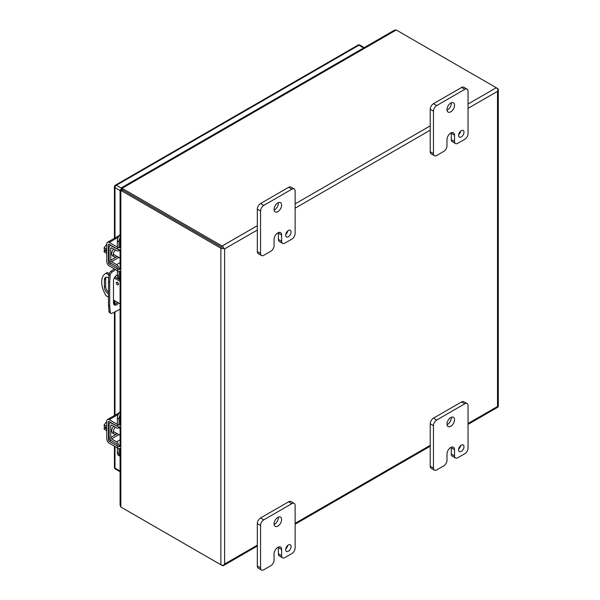 <?xml version="1.0" encoding="UTF-8"?>
<svg xmlns="http://www.w3.org/2000/svg" width="600" height="600" viewBox="0 0 600 600"><rect width="100%" height="100%" fill="white"/><g stroke="black" fill="none" stroke-linecap="round" stroke-linejoin="round"><path stroke-width="0.9" d="M118.988 448.455L118.988 453.54A6.113 3.532 120 0 0 120.083 456.232L118.613 455.393A6.113 3.532 120 0 1 117.345 452.595L117.345 447.847M120.083 445.478L118.988 446.107A3.495 2.018 -120 0 0 116.558 441.855L111.555 438.862A1.177 0.675 60 0 1 110.738 437.43L110.738 425.572A1.177 0.675 60 0 1 110.985 425.04A1.177 0.675 60 0 1 111.555 425.085L116.558 427.875A3.495 2.018 -120 0 0 118.267 428.025A3.495 2.018 -120 0 0 118.958 426.84M118.988 424.942L118.988 418.987A6.113 3.532 -60 0 1 120.083 415.043M120.083 411.817A6.113 3.532 120 0 0 117.345 418.043L117.345 424.342M117.015 426.045A1.177 0.675 60 0 1 116.528 425.963L111.525 423.173A3.495 2.018 -120 0 0 109.823 423.022A3.495 2.018 -120 0 0 109.095 424.627L109.095 436.485A3.495 2.018 -120 0 0 111.525 440.745L116.528 443.73A1.177 0.675 60 0 1 117.345 445.162M117.075 433.612A4.77 2.752 -60 0 1 116.708 433.853A4.77 2.752 -60 0 1 114.323 434.085L112.68 433.14A4.77 2.752 -60 0 1 113.67 426.263M114.323 434.085A4.77 2.752 -60 0 1 115.335 427.192M119.955 427.043A4.77 2.752 -60 0 1 120.06 428.445M118.988 271.237L118.988 276.322A6.113 3.532 120 0 0 120.083 279.007M117.345 270.63L117.345 275.377A6.113 3.532 120 0 0 118.613 278.175L120.083 279.022M120.083 268.26L118.988 268.89A3.495 2.018 -120 0 0 116.558 264.63L111.555 261.645A1.177 0.675 60 0 1 110.738 260.212L110.738 248.355A1.177 0.675 60 0 1 110.985 247.815A1.177 0.675 60 0 1 111.555 247.868L116.558 250.657A3.495 2.018 -120 0 0 118.267 250.808A3.495 2.018 -120 0 0 118.958 249.623M118.988 247.725L118.988 241.77A6.113 3.532 -60 0 1 120.083 237.817M120.083 234.6A6.113 3.532 120 0 0 117.345 240.825L117.345 247.125M117.015 248.827A1.177 0.675 60 0 1 116.528 248.745L111.525 245.955A3.495 2.018 -120 0 0 109.823 245.805A3.495 2.018 -120 0 0 109.095 247.41L109.095 259.267A3.495 2.018 -120 0 0 111.525 263.52L116.528 266.513A1.177 0.675 60 0 1 117.345 267.945M117.075 256.395A4.77 2.752 -60 0 1 116.708 256.635A4.77 2.752 -60 0 1 114.323 256.868L112.68 255.923A4.77 2.752 -60 0 1 113.67 249.045M114.323 256.868A4.77 2.752 -60 0 1 115.335 249.975M119.955 249.825A4.77 2.752 -60 0 1 120.06 251.228M106.208 277.23A5.34 3.083 -120 0 0 105.653 279.188L105.653 286.433A5.34 3.083 -120 0 0 108.48 292.298M117.54 282.39A1.53 0.885 -120 0 0 118.433 283.928M108.48 297.12L106.087 295.733A18.337 10.59 60 0 1 105.495 273.57L106.74 272.858A18.337 10.59 60 0 1 107.333 272.55L109.222 273.645M114.93 276.938L120.083 279.915M108.48 293.858A5.34 3.083 60 0 1 104.407 287.153L104.407 279.907A5.34 3.083 60 0 1 105.51 277.462A5.34 3.083 60 0 1 108.743 278.1M116.28 282.892A1.53 0.885 60 0 1 116.602 282.195A1.53 0.885 60 0 1 118.125 283.072A1.53 0.885 60 0 1 118.125 284.843A1.53 0.885 60 0 1 116.948 284.43A1.53 0.885 60 0 1 116.28 282.892M120.083 303.81L113.475 300M108.975 274.935L106.087 273.27L107.333 272.55M120.083 281.355L114.27 277.995M105.495 273.57A18.337 10.59 60 0 1 106.087 273.27M118.748 279.142L118.748 278.25M113.895 304.478A4.583 2.647 120 0 0 117.39 302.257M120.083 309.285L112.163 313.275A3.06 1.763 -60 0 1 110.828 313.327L109.613 312.63A3.06 1.763 -60 0 1 108.99 311.445L108.48 305.062L108.48 281.685L108.99 274.718A3.06 1.763 -60 0 1 110.955 271.32L114.435 268.95M118.597 302.955A4.583 2.647 -60 0 1 114.42 304.972A4.583 2.647 -60 0 1 113.475 302.873L113.475 280.913A4.583 2.647 -60 0 1 117.345 275.002M119.955 278.947L119.955 279.84M108.48 281.685L109.695 282.382L109.695 305.76L108.48 305.062M109.695 305.76L110.198 312.142L108.99 311.445M110.828 313.327A3.06 1.763 -60 0 1 110.198 312.142M115.65 269.655L112.163 272.017L110.955 271.32M108.99 274.718L110.198 275.423A3.06 1.763 -60 0 1 112.163 272.017M110.198 275.423L109.695 282.382M115.403 276.375L115.403 277.207M222.112 247.462L122.1 189.727L222.112 247.47M468.045 108.352L497.52 91.335L498.037 90.195L497.52 91.335L497.52 406.478L498.037 406.778L497.52 406.478L468.045 423.495M223.358 248.183L224.603 248.903L257.317 230.017M122.1 507.743L222.112 565.485A2.64 1.522 60 0 0 223.433 565.612A2.64 1.522 60 0 0 223.875 565.065L224.603 564.045L223.875 565.065A2.64 1.522 180 0 1 220.868 564.765L120.855 507.022L120.083 505.327L120.083 448.5M468.045 424.395L497.595 407.325A2.64 1.522 60 0 0 498.037 406.778A2.64 1.522 0 0 0 498.3 406.118L498.3 89.535A2.64 1.522 0 0 1 498.037 90.195L498.037 90.195A2.64 1.522 -120 0 0 496.275 87.742L396.263 30L394.41 30.18L121.312 187.845L122.1 188.288L122.1 189.727L120.855 190.447L120.855 507.022M220.868 564.765L220.868 248.19A2.64 1.522 180 0 0 223.875 248.483A2.64 1.522 -120 0 0 222.112 246.03L122.1 188.288L396.263 30M220.868 248.19L120.083 189.983L120.083 247.778M498.3 89.535A2.64 1.522 0 0 0 497.52 88.463L496.283 87.742L468.045 104.04M122.04 189.172L121.305 188.752L121.312 187.845M121.59 189.945L120.855 189.517L120.083 189.983M121.305 188.752L122.078 189.352M120.855 189.517L121.762 189.892M274.072 245.632A4.583 2.647 -60 0 1 270.832 251.243L263.79 255.308A4.583 2.647 -60 0 1 261.502 255.532A4.583 2.647 -60 0 1 260.55 253.433L260.55 211.005A4.583 2.647 -60 0 1 263.79 205.395L291.892 189.172A4.583 2.647 -60 0 1 294.18 188.94A4.583 2.647 -60 0 1 295.132 191.04L295.132 233.468A4.583 2.647 -60 0 1 291.892 239.085L284.858 243.142A4.583 2.647 -60 0 1 282.57 243.368A4.583 2.647 -60 0 1 281.618 241.275L281.618 235.035A5.333 3.075 120 0 0 280.515 232.59A5.333 3.075 120 0 0 277.853 232.86A5.333 3.075 120 0 0 274.072 239.392L274.072 245.632M285.675 235.185A3.817 2.205 120 0 0 286.47 236.933A3.817 2.205 120 0 0 290.288 234.728A3.817 2.205 120 0 0 290.288 230.317A3.817 2.205 120 0 0 287.34 231.337A3.817 2.205 120 0 0 285.675 235.185M274.058 209.445A5.348 3.09 120 0 0 275.168 211.897A5.348 3.09 120 0 0 280.515 208.808A5.348 3.09 120 0 0 280.515 202.635A5.348 3.09 120 0 0 276.39 204.067A5.348 3.09 120 0 0 274.058 209.445M281.618 235.035L278.385 233.167A5.333 3.075 120 0 0 278.355 232.605M278.385 233.167L278.385 239.407A4.583 2.647 120 0 0 279.337 241.507L282.57 243.368M294.18 188.94L290.947 187.08A4.583 2.647 120 0 0 288.653 187.305L291.892 189.172M263.79 205.395L260.558 203.528L288.653 187.305M260.558 203.528A4.583 2.647 120 0 0 257.317 209.145L260.55 211.005M260.55 253.433L257.317 251.572L257.317 209.145M257.317 251.572A4.583 2.647 120 0 0 258.263 253.665L261.502 255.532M285.743 234.458A3.817 2.205 120 0 0 287.775 230.933M274.095 210.022A5.348 3.09 120 0 0 278.355 202.642M446.985 145.8A4.583 2.647 -60 0 1 443.737 151.417L436.702 155.483A4.583 2.647 -60 0 1 434.408 155.708A4.583 2.647 -60 0 1 433.463 153.608L433.463 111.18A4.583 2.647 -60 0 1 436.702 105.562L464.798 89.34A4.583 2.647 -60 0 1 467.092 89.115A4.583 2.647 -60 0 1 468.045 91.215L468.045 133.642A4.583 2.647 -60 0 1 464.798 139.26L457.77 143.317A4.583 2.647 -60 0 1 455.475 143.542A4.583 2.647 -60 0 1 454.53 141.442L454.53 135.203A5.333 3.075 120 0 0 453.428 132.765A5.333 3.075 120 0 0 450.757 133.028L450.75 133.035A5.333 3.075 120 0 0 446.985 139.56L446.985 145.8M458.588 135.36A3.817 2.205 120 0 0 459.375 137.108A3.817 2.205 120 0 0 463.2 134.903A3.817 2.205 120 0 0 463.2 130.485A3.817 2.205 120 0 0 460.252 131.512A3.817 2.205 120 0 0 458.588 135.36M446.97 109.62A5.348 3.09 120 0 0 448.072 112.065A5.348 3.09 120 0 0 453.428 108.983A5.348 3.09 120 0 0 453.428 102.802A5.348 3.09 120 0 0 449.303 104.235A5.348 3.09 120 0 0 446.97 109.62M454.53 135.203L451.298 133.335A5.333 3.075 120 0 0 451.26 132.78M451.298 133.335L451.298 139.575A4.583 2.647 120 0 0 452.243 141.675L455.475 143.542M467.092 89.115L463.86 87.248A4.583 2.647 120 0 0 461.565 87.472L464.798 89.34M436.702 105.562L433.47 103.695L461.565 87.472M433.47 103.695A4.583 2.647 120 0 0 430.23 109.312L433.463 111.18M433.463 153.608L430.23 151.74L430.23 109.312M430.23 151.74A4.583 2.647 120 0 0 431.175 153.84L434.408 155.708M458.655 134.625A3.817 2.205 120 0 0 460.688 131.1M447 110.19A5.348 3.09 120 0 0 451.268 102.81M274.072 560.092A4.583 2.647 -60 0 1 270.832 565.71L263.79 569.775A4.583 2.647 -60 0 1 261.502 570A4.583 2.647 -60 0 1 260.55 567.9L260.55 525.472A4.583 2.647 -60 0 1 263.79 519.855L291.892 503.632A4.583 2.647 -60 0 1 294.18 503.408A4.583 2.647 -60 0 1 295.132 505.507L295.132 547.935A4.583 2.647 -60 0 1 291.892 553.553L284.858 557.61A4.583 2.647 -60 0 1 282.57 557.835A4.583 2.647 -60 0 1 281.618 555.735L281.618 549.495A5.333 3.075 120 0 0 280.515 547.058A5.333 3.075 120 0 0 277.853 547.32A5.333 3.075 120 0 0 274.072 553.852L274.072 560.092M285.675 549.653A3.817 2.205 120 0 0 286.47 551.4A3.817 2.205 120 0 0 290.288 549.195A3.817 2.205 120 0 0 290.288 544.785A3.817 2.205 120 0 0 287.34 545.805A3.817 2.205 120 0 0 285.675 549.653M274.058 523.912A5.348 3.09 120 0 0 275.168 526.365A5.348 3.09 120 0 0 280.515 523.275A5.348 3.09 120 0 0 280.515 517.095A5.348 3.09 120 0 0 276.39 518.528A5.348 3.09 120 0 0 274.058 523.912M281.618 549.495L278.385 547.627A5.333 3.075 120 0 0 278.355 547.072M278.385 547.627L278.385 553.868A4.583 2.647 120 0 0 279.337 555.967L282.57 557.835M294.18 503.408L290.947 501.54A4.583 2.647 120 0 0 288.653 501.772L291.892 503.632M263.79 519.855L260.558 517.987L288.653 501.772M260.558 517.987A4.583 2.647 120 0 0 257.317 523.605L260.55 525.472M260.55 567.9L257.317 566.033L257.317 523.605M257.317 566.033A4.583 2.647 120 0 0 258.263 568.132L261.502 570M285.743 548.918A3.817 2.205 120 0 0 287.775 545.393M274.095 524.49A5.348 3.09 120 0 0 278.355 517.102M446.985 460.268A4.583 2.647 -60 0 1 443.737 465.877L436.702 469.942A4.583 2.647 -60 0 1 434.408 470.175A4.583 2.647 -60 0 1 433.463 468.075L433.463 425.647A4.583 2.647 -60 0 1 436.702 420.03L464.798 403.808A4.583 2.647 -60 0 1 467.092 403.582A4.583 2.647 -60 0 1 468.045 405.683L468.045 448.11A4.583 2.647 -60 0 1 464.798 453.72L457.77 457.778A4.583 2.647 -60 0 1 455.475 458.01A4.583 2.647 -60 0 1 454.53 455.91L454.53 449.67A5.333 3.075 120 0 0 453.428 447.225A5.333 3.075 120 0 0 450.757 447.495A5.333 3.075 120 0 0 446.985 454.028L446.985 460.268M458.588 449.82A3.817 2.205 120 0 0 459.375 451.575A3.817 2.205 120 0 0 463.2 449.362A3.817 2.205 120 0 0 463.2 444.952A3.817 2.205 120 0 0 460.252 445.98A3.817 2.205 120 0 0 458.588 449.82M446.97 424.088A5.348 3.09 120 0 0 448.072 426.533A5.348 3.09 120 0 0 453.428 423.442A5.348 3.09 120 0 0 453.428 417.27A5.348 3.09 120 0 0 449.303 418.702A5.348 3.09 120 0 0 446.97 424.088M454.53 449.67L451.298 447.803A5.333 3.075 120 0 0 451.26 447.24M451.298 447.803L451.298 454.043A4.583 2.647 120 0 0 452.243 456.143L455.475 458.01M467.092 403.582L463.86 401.715A4.583 2.647 120 0 0 461.565 401.94L464.798 403.808M436.702 420.03L433.47 418.162L461.565 401.94M433.47 418.162A4.583 2.647 120 0 0 430.23 423.78L433.463 425.647M433.463 468.075L430.23 466.207L430.23 423.78M430.23 466.207A4.583 2.647 120 0 0 431.175 468.308L434.408 470.175M458.655 449.092A3.817 2.205 120 0 0 460.688 445.567M447 424.658A5.348 3.09 120 0 0 451.268 417.278M106.778 426.345L104.153 424.83L106.778 421.447M106.778 430.695L104.153 429.173L104.153 427.68L105.795 428.632L105.795 427.268L104.153 426.322L104.153 424.83M104.153 427.68L105.795 427.53M106.778 428.01A6.113 3.532 120 0 0 106.778 430.185M120.855 448.395A3.06 1.763 0 0 1 117.6 447.998L109.252 443.183A3.495 2.018 -120 0 1 106.778 438.9L106.778 421.095A3.495 2.018 60 0 1 107.505 419.498A3.495 2.018 60 0 1 109.252 419.67L118.245 414.48M120.855 446.498A3.06 1.763 180 0 1 117.6 446.1L109.252 441.285A1.177 0.675 60 0 1 108.42 439.845L108.42 422.048A1.177 0.675 60 0 1 108.667 421.507A1.177 0.675 60 0 1 109.252 421.567L117.6 426.382A3.06 1.763 0 0 0 120.855 426.78M120.855 424.882A3.06 1.763 180 0 1 117.6 424.485L109.252 419.67M106.778 249.127L104.153 247.612L106.778 244.23M106.778 253.478L104.153 251.955L104.153 250.462L105.795 251.407L105.795 250.05L104.153 249.105L104.153 247.612M104.153 250.462L105.795 250.312M106.778 250.792A6.113 3.532 120 0 0 106.778 252.968M120.855 271.178A3.06 1.763 0 0 1 117.6 270.78L109.252 265.957A3.495 2.018 -120 0 1 106.778 261.675L106.778 243.877A3.495 2.018 60 0 1 107.505 242.28A3.495 2.018 60 0 1 109.252 242.452L118.245 237.263M120.855 269.28A3.06 1.763 180 0 1 117.6 268.882L109.252 264.06A1.177 0.675 60 0 1 108.42 262.627L108.42 244.83A1.177 0.675 60 0 1 108.667 244.29A1.177 0.675 60 0 1 109.252 244.35L117.6 249.165A3.06 1.763 0 0 0 120.855 249.562M120.855 247.665A3.06 1.763 180 0 1 117.6 247.267L109.252 242.452M118.988 453.54L117.345 452.595M118.988 418.987L117.345 418.043M120.083 439.815L116.558 441.855M111.57 425.092L110.738 425.572M110.738 437.43L117.218 433.695M118.86 434.647L111.555 438.862M118.988 276.322L117.345 275.377M118.988 241.77L117.345 240.825M120.083 262.597L116.558 264.63M111.57 247.875L110.738 248.355M110.738 260.212L117.218 256.478M118.86 257.43L111.555 261.645M104.407 279.907L105.653 279.188M105.653 286.433L104.407 287.153M222.112 246.03L257.317 225.705M295.132 203.873L430.23 125.873M295.132 208.185L430.23 130.185M257.317 545.16L224.603 564.045L224.603 248.903M430.23 445.327L295.132 523.327M278.385 239.407L281.618 241.275M451.298 139.575L454.53 141.442M278.385 553.868L281.618 555.735M451.298 454.043L454.53 455.91M117.6 426.382L117.6 424.485M117.6 447.998L117.6 446.1M109.252 421.567L108.42 422.048M109.875 439.005L108.42 439.845M110.94 440.31L109.252 441.285M117.6 249.165L117.6 247.267M117.6 270.78L117.6 268.882M109.252 244.35L108.42 244.83M109.875 261.788L108.42 262.627M110.94 263.093L109.252 264.06M364.222 47.61L359.918 45.12A1.927 1.11 120 0 0 358.95 45.218L116.347 185.28A1.927 1.11 120 0 0 114.99 187.642L114.99 237.96M363.653 47.932L358.95 45.218A1.927 1.11 60 0 0 357.99 45.12L115.387 185.19A1.927 1.11 60 0 1 116.347 185.28L121.185 188.07M120.083 190.583L114.99 187.642A1.927 1.11 0 0 1 114.427 186.855L114.427 238.282M114.99 300.87L114.99 304.298M114.99 311.933L114.99 415.178M114.99 446.49L114.99 468.112A1.927 1.11 120 0 0 115.387 468.998L120.083 471.705M120.083 471.053L114.99 468.112A1.927 1.11 180 0 1 114.427 467.325A1.927 1.11 180 0 1 114.99 466.545M120.083 426.975L118.267 428.025M110.805 422.46L109.823 423.022M120.083 249.757L118.267 250.808M110.805 245.243L109.823 245.805M122.49 189.435L121.958 188.962L122.1 189.66M122.047 190.208L121.365 189.983L122.047 189.757M223.433 565.612L257.317 546.053M295.132 524.22L430.23 446.228M120.083 249.667L120.083 269.385M120.083 271.282L120.083 424.995M120.083 426.893L120.083 446.603M113.355 431.467L120.083 435.353M118.792 427.717L120.083 428.46M119.37 412.643L107.505 419.498M113.355 254.25L120.083 258.135M118.792 250.5L120.083 251.243M119.37 235.425L107.505 242.28M115.387 468.998A1.927 1.927 0 0 1 114.427 467.325L114.427 446.168M114.427 415.5L114.427 312.202M114.427 304.455L114.427 300.548M115.387 185.19A1.927 1.927 0 0 0 114.427 186.855M359.918 45.12A1.927 1.927 0 0 0 357.99 45.12"/></g></svg>
